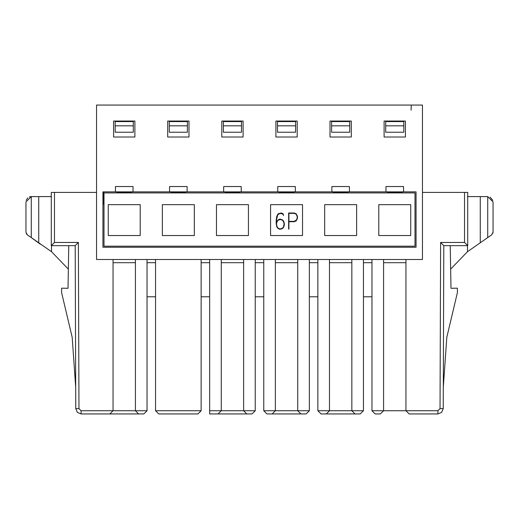 <?xml version="1.0" encoding="UTF-8"?>
<svg xmlns="http://www.w3.org/2000/svg" width="519" height="519" viewBox="0 0 519 519"><rect width="100%" height="100%" fill="white"/><g stroke="black" fill="none" stroke-linecap="round" stroke-linejoin="round"><path stroke-width="0.78" d="M104.001 246.188L104.001 192.932L414.999 192.932L104.001 192.932L104.001 246.188L414.999 246.188L104.001 246.188M117.845 192.932L117.845 192.4L117.845 192.932M108.263 204.648L108.263 235.535L108.263 204.648L140.214 204.648L108.263 204.648L140.214 204.648L140.214 235.535L108.263 235.535L140.214 235.535L108.263 235.535L108.263 204.648M130.626 192.932L130.626 192.4L130.626 192.932M414.999 246.188L414.999 192.932L414.999 246.188M216.468 235.535L216.468 204.648L248.426 204.648L248.426 235.535L216.468 235.535L216.468 204.648L216.468 235.535L248.426 235.535L248.426 204.648L216.468 204.648L248.426 204.648L248.426 235.535L216.468 235.535M356.631 204.648L356.631 235.535L324.68 235.535L324.68 204.648L356.631 204.648L356.631 235.535L356.631 204.648L324.68 204.648L324.68 235.535L356.631 235.535L324.68 235.535L324.68 204.648L356.631 204.648M378.786 204.648L410.737 204.648L410.737 235.535L378.786 235.535L378.786 204.648L410.737 204.648L378.786 204.648L378.786 235.535L410.737 235.535L410.737 204.648L410.737 235.535L378.786 235.535L378.786 204.648M270.574 235.535L270.574 204.648L302.532 204.648L302.532 235.535L270.574 235.535L270.574 204.648L270.574 235.535L302.532 235.535L302.532 204.648L270.574 204.648L302.532 204.648L302.532 235.535L270.574 235.535M162.369 235.535L162.369 204.648L194.32 204.648L194.32 235.535L162.369 235.535L162.369 204.648L162.369 235.535L194.32 235.535L194.32 204.648L162.369 204.648L194.32 204.648L194.32 235.535L162.369 235.535M401.155 192.4L401.155 192.932L401.155 192.4M388.374 192.4L388.374 192.932L388.374 192.4M347.049 192.4L347.049 192.932L347.049 192.4M334.268 192.4L334.268 192.932L334.268 192.4M292.943 192.4L292.943 192.932L292.943 192.4M280.163 192.4L280.163 192.932L280.163 192.4M238.837 192.4L238.837 192.932L238.837 192.4M226.057 192.4L226.057 192.932L226.057 192.4M184.732 192.4L184.732 192.932L184.732 192.4M171.951 192.4L171.951 192.932L171.951 192.4M140.214 235.535L140.214 204.648L140.214 235.535M280.007 228.963L278.236 228.237L277.075 226.771L276.478 223.825L277.075 221.632L278.236 220.173L280.584 219.433L278.236 220.173L277.075 221.632L276.478 223.825L277.075 226.771L278.236 228.237L280.007 228.963L282.349 228.237L280.007 228.963L278.236 228.237L277.075 226.771L276.478 223.825L277.075 221.632L278.236 220.173L280.007 219.433L282.355 220.173L283.517 221.626L284.114 223.845L283.517 221.626L282.355 220.173L280.007 219.433M288.642 213.004L294.267 213.004L296.141 213.796L297.432 216.176L297.432 218.544L296.141 220.925L294.267 221.71L288.914 221.71L288.914 229.145L288.642 213.004L288.642 229.145L288.914 221.71L294.267 221.71L296.141 220.925L297.432 218.544L297.432 216.176L296.141 213.796L294.267 213.004L288.642 213.004M276.478 222.761L276.828 221.457L276.478 222.761L276.478 220.05L276.478 222.761L276.478 220.05L277.684 214.808L276.478 220.05L277.088 216.28L278.236 214.088L281.181 213.354L282.926 214.1L280.007 213.354L277.684 214.808L278.236 214.088L281.181 213.354L282.926 214.1L283.523 215.554L282.926 214.1M276.828 221.457L278.1 219.868L279.975 219.083L282.492 219.868L283.763 221.457L284.386 223.799L283.763 226.952L282.492 228.529L279.975 229.314L278.1 228.529L276.828 226.952L276.205 223.845L276.205 219.991L276.809 216.157L278.1 213.789L281.227 213.004L283.14 213.796L283.523 215.554L283.14 213.796L281.227 213.004L278.1 213.789L276.809 216.157L276.205 219.991L276.205 223.845L276.828 226.952L278.1 228.529L279.975 229.314L282.492 228.529L283.763 226.952L284.386 224.61L283.763 221.457L282.492 219.868L279.975 219.083L278.1 219.868L276.828 221.457M297.153 218.46L296.005 220.633L294.234 221.36L288.914 221.36L288.914 213.354L294.234 213.354L296.005 214.088L297.153 216.274L297.153 218.46L296.57 219.9L297.153 218.46L297.153 216.274L296.005 214.088L294.234 213.354L288.914 213.354L288.914 221.36L294.234 221.36L296.57 219.9L294.234 221.36L288.914 221.36L288.914 213.354L294.234 213.354L296.005 214.088L297.153 216.274L297.153 218.46M280.584 219.433L282.355 220.173L283.517 221.626L284.114 223.845L283.53 226.758L282.349 228.237L283.53 226.758L284.114 224.552L283.53 226.758L282.349 228.237L280.584 228.963M284.114 224.552L284.114 223.845M403.814 121.576L403.814 132.228L403.814 125.832L385.708 125.832L385.708 132.228L403.814 132.228L385.708 132.228L385.708 125.832L403.814 125.832L403.814 121.576L385.708 121.576L403.814 121.576M411.093 110.203L411.269 105.065M385.708 121.576L385.708 125.832L385.708 121.576M349.709 132.228L331.602 132.228L349.709 132.228L349.709 125.832L349.709 132.228M295.603 132.228L277.496 132.228L295.603 132.228L295.603 125.832L295.603 132.228M187.398 132.228L169.291 132.228L187.398 132.228L187.398 125.832L187.398 132.228M133.292 132.228L115.186 132.228L133.292 132.228L133.292 125.832L133.292 132.228M241.504 132.228L223.397 132.228L241.504 132.228L241.504 125.832L241.504 132.228M241.504 121.576L241.504 125.832L223.397 125.832L223.397 132.228L223.397 121.576L241.504 121.576L223.397 121.576L223.397 125.832L241.504 125.832L241.504 121.576M133.292 121.576L133.292 125.832L115.186 125.832L115.186 132.228L115.186 121.576L133.292 121.576L115.186 121.576L115.186 125.832L133.292 125.832L133.292 121.576M187.398 121.576L187.398 125.832L169.291 125.832L169.291 132.228L169.291 121.576L187.398 121.576L169.291 121.576L169.291 125.832L187.398 125.832L187.398 121.576M295.603 121.576L295.603 125.832L277.496 125.832L277.496 132.228L277.496 121.576L295.603 121.576L277.496 121.576L277.496 125.832L295.603 125.832L295.603 121.576M349.709 121.576L349.709 125.832L331.602 125.832L331.602 132.228L331.602 121.576L349.709 121.576L331.602 121.576L331.602 125.832L349.709 125.832L349.709 121.576M96.547 259.5L96.547 105.065L96.547 259.5L422.453 259.5L96.547 259.5M51.284 192.4L96.547 192.4L54.476 192.4L54.476 242.457L78.382 242.457L78.966 408.615L81.094 410.737L113.051 410.737L113.051 259.5L113.051 410.737L81.094 410.737L78.966 408.615L78.382 242.457L54.476 242.457L54.476 192.4L51.284 192.4L51.284 245.656L51.284 192.4M51.284 245.656L54.476 242.457L51.284 245.656L75.197 245.656L78.382 242.457L75.197 245.656L75.768 408.628L78.966 408.615L75.768 408.628L77.337 412.378L81.094 413.935L81.094 410.737L81.094 413.935L109.859 413.935L113.051 410.737L109.859 413.935L81.094 413.935L77.337 412.378L75.768 408.628L75.197 245.656L51.284 245.656M81.094 410.737L81.094 413.935M75.696 387.31L72.199 337.369L75.696 387.31M75.203 246.382L75.073 245.656L75.203 246.382M68.767 245.656L68.021 288.298L61.631 288.188L61.56 292.444L72.199 337.369L61.56 292.444L61.631 288.188L68.021 288.298L68.767 245.656M51.511 245.656L51.511 251.683L68.359 269.127L51.511 251.683L51.511 245.656M61.631 288.181L68.021 288.292M31.276 196.591L51.511 196.591L38.73 196.591L38.73 242.775L51.511 251.683L31.276 237.579L38.73 242.775L38.73 196.591L31.276 196.591L31.276 237.579L31.276 196.591L25.95 201.917L31.276 196.591M25.95 232.201L27.293 234.822L31.276 237.579L27.299 234.815L25.95 232.201L25.95 201.917L25.95 232.33M27.183 234.731L26.235 233.531M26.21 200.308L27.792 197.856M29.401 196.896L31.082 196.597M31.25 237.559L40.223 244.138L31.25 237.559M102.937 191.868L102.937 247.252L102.937 191.868L115.452 191.868L115.452 186.542L133.026 186.542L133.026 191.868L169.557 191.868L169.557 186.542L187.132 186.542L187.132 191.868L223.663 191.868L223.663 186.542L241.231 186.542L241.231 191.868L277.769 191.868L277.769 186.542L295.337 186.542L295.337 191.868L331.868 191.868L331.868 186.542L349.443 186.542L349.443 191.868L385.974 191.868L385.974 186.542L403.548 186.542L403.548 191.868L416.063 191.868L416.063 247.252L102.937 247.252L416.063 247.252L416.063 191.868L403.548 191.868L403.548 186.542L385.974 186.542L385.974 191.868L349.443 191.868L349.443 186.542L331.868 186.542L331.868 191.868L295.337 191.868L295.337 186.542L277.769 186.542L277.769 191.868L241.231 191.868L241.231 186.542L223.663 186.542L223.663 191.868L187.132 191.868L187.132 186.542L169.557 186.542L169.557 191.868L133.026 191.868L133.026 186.542L115.452 186.542L115.452 191.868L102.937 191.868M422.453 259.5L422.453 105.065L96.547 105.065L422.453 105.065L422.453 259.5M384.112 121.044L405.41 121.044L405.41 137.016L384.112 137.016L384.112 121.044L384.112 137.016L405.41 137.016L405.41 121.044L384.112 121.044M351.311 137.016L330.006 137.016L330.006 121.044L351.311 121.044L351.311 137.016L351.311 121.044L330.006 121.044L330.006 137.016L351.311 137.016M297.205 137.016L275.9 137.016L275.9 121.044L297.205 121.044L297.205 137.016L297.205 121.044L275.9 121.044L275.9 137.016L297.205 137.016M243.1 137.016L221.795 137.016L221.795 121.044L243.1 121.044L243.1 137.016L243.1 121.044L221.795 121.044L221.795 137.016L243.1 137.016M134.888 137.016L113.59 137.016L113.59 121.044L134.888 121.044L134.888 137.016L134.888 121.044L113.59 121.044L113.59 137.016L134.888 137.016M167.689 137.016L167.689 121.044L188.994 121.044L188.994 137.016L167.689 137.016L188.994 137.016L188.994 121.044L167.689 121.044L167.689 137.016M143.834 413.935L109.859 413.935L143.834 413.935L147.033 410.737L147.033 259.5L147.033 410.737L143.834 413.935M113.051 262.698L135.42 262.698L113.051 262.698M135.42 410.737L135.42 259.5L135.42 410.737L147.033 410.737L135.42 410.737L138.618 413.935L135.42 410.737L113.051 410.737L135.42 410.737M147.033 262.698L155.551 262.698L147.033 262.698M201.132 410.737L201.132 259.5L201.132 410.737L155.551 410.737L201.132 410.737L197.94 413.935L201.132 410.737M155.551 259.5L155.551 410.737L158.743 413.935L197.94 413.935L158.743 413.935L155.551 410.737L155.551 259.5M201.132 262.698L209.657 262.698L201.132 262.698M209.657 413.935L209.657 259.5L209.657 410.737L221.263 410.737L221.263 259.5L221.263 410.737L209.657 410.737L209.657 413.935L218.071 413.935L209.657 413.935M221.263 262.698L243.632 262.698L221.263 262.698M243.632 410.737L243.632 259.5L243.632 410.737L255.238 410.737L255.238 259.5L255.238 410.737L243.632 410.737L246.823 413.935L218.071 413.935L221.263 410.737L218.071 413.935L246.823 413.935L243.632 410.737L221.263 410.737L243.632 410.737M255.238 262.698L263.762 262.698L255.238 262.698M263.762 259.5L263.762 410.737L275.368 410.737L275.368 259.5L275.368 410.737L263.762 410.737L266.954 413.935L272.177 413.935L275.368 410.737L272.177 413.935L300.929 413.935L297.737 410.737L297.737 259.5L297.737 410.737L309.343 410.737L309.343 259.5L309.343 410.737L297.737 410.737L300.929 413.935L306.152 413.935L309.343 410.737L306.152 413.935L266.954 413.935L263.762 410.737L263.762 259.5M275.368 262.698L297.737 262.698L275.368 262.698M309.343 262.698L317.868 262.698L309.343 262.698M317.868 259.5L317.868 410.737L329.474 410.737L329.474 259.5L329.474 410.737L317.868 410.737L321.06 413.935L326.282 413.935L329.474 410.737L326.282 413.935L355.035 413.935L351.843 410.737L351.843 259.5L351.843 410.737L363.449 410.737L363.449 259.5L363.449 410.737L351.843 410.737L355.035 413.935L360.257 413.935L363.449 410.737L360.257 413.935L321.06 413.935L317.868 410.737L317.868 259.5M329.474 262.698L351.843 262.698L329.474 262.698M363.449 262.698L371.967 262.698L363.449 262.698M371.967 410.737L371.967 259.5L371.967 410.737L383.58 410.737L383.58 259.5L383.58 410.737L371.967 410.737L375.166 413.935L371.967 410.737M383.58 262.698L405.949 262.698L383.58 262.698M405.949 410.737L405.949 259.5L405.949 410.737L437.906 410.737L440.034 408.615L440.618 242.457L464.524 242.457L464.524 192.4L422.453 192.4L464.524 192.4L464.524 242.457L440.618 242.457L440.034 408.615L437.906 410.737L405.949 410.737L409.141 413.935L405.949 410.737L383.58 410.737L380.382 413.935L383.58 410.737L405.949 410.737M147.033 296.777L155.551 296.777L147.033 296.777M209.657 296.777L201.132 296.777L209.657 296.777M252.046 413.935L246.823 413.935L252.046 413.935L255.238 410.737L252.046 413.935M255.238 296.777L263.762 296.777L255.238 296.777M275.368 410.737L297.737 410.737L275.368 410.737M309.343 296.777L317.868 296.777L309.343 296.777M329.474 410.737L351.843 410.737L329.474 410.737M363.449 296.777L371.967 296.777L363.449 296.777M375.166 413.935L380.382 413.935L375.166 413.935M409.141 413.935L437.906 413.935L437.906 410.737L437.906 413.935L441.663 412.378L443.232 408.628L440.034 408.615L443.232 408.628L443.803 245.656L440.618 242.457L443.803 245.656L467.716 245.656L464.524 242.457L467.716 245.656L467.716 192.4L464.524 192.4L467.716 192.4L467.716 245.656L443.803 245.656L443.232 408.628L441.663 412.378L437.906 413.935L409.141 413.935M115.452 191.868L133.026 191.868L115.452 191.868M331.868 191.868L349.443 191.868L331.868 191.868M403.548 191.868L385.974 191.868L403.548 191.868M295.337 191.868L277.769 191.868L295.337 191.868M241.231 191.868L223.663 191.868L241.231 191.868M187.132 191.868L169.557 191.868L187.132 191.868M387.31 192.932L387.31 192.4L387.31 192.932L387.31 192.4L402.219 192.4L402.219 192.932L402.219 192.4L387.31 192.4L402.219 192.4L402.219 192.932M333.204 192.932L333.204 192.4L348.113 192.4L348.113 192.932L348.113 192.4L333.204 192.4L333.204 192.932L333.204 192.4L348.113 192.4L348.113 192.932M279.099 192.932L279.099 192.4L294.007 192.4L294.007 192.932L294.007 192.4L279.099 192.4L279.099 192.932L279.099 192.4L294.007 192.4L294.007 192.932M224.993 192.932L224.993 192.4L239.901 192.4L239.901 192.932L239.901 192.4L224.993 192.4L224.993 192.932L224.993 192.4L239.901 192.4L239.901 192.932M170.887 192.932L170.887 192.4L185.796 192.4L185.796 192.932L185.796 192.4L170.887 192.4L170.887 192.932L170.887 192.4L185.796 192.4L185.796 192.932M116.781 192.932L116.781 192.4L131.69 192.4L131.69 192.932L131.69 192.4L116.781 192.4L116.781 192.932L116.781 192.4L131.69 192.4L131.69 192.932M440.034 408.615L443.232 408.628M446.801 337.369L443.304 387.31L446.801 337.369L457.44 292.444L457.369 288.188L450.979 288.298L450.233 245.656L450.979 288.298L457.369 288.188L457.44 292.444L446.801 337.369M443.927 245.656L443.797 246.382L443.927 245.656M467.489 251.683L450.641 269.127L467.489 251.683L467.489 245.656L467.489 251.683L480.27 242.775L467.489 251.683M450.979 288.292L457.369 288.181M491.817 234.724L480.27 242.775L480.27 196.591L467.489 196.591L487.724 196.591L487.724 237.579L491.701 234.815L493.05 232.201L491.681 234.822L493.05 232.201L493.05 201.917L487.724 196.591L480.27 196.591L480.27 242.775L487.724 237.579L487.724 196.591L493.05 201.917L493.05 232.201M490.092 197.116L492.816 200.379M493.05 232.324L492.875 233.239M103.573 204.116L103.573 191.868L103.573 204.116L102.937 204.116L103.573 204.116"/></g></svg>
